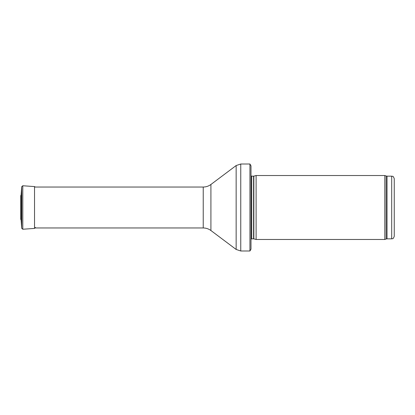 <?xml version="1.0" encoding="UTF-8"?>
<svg xmlns="http://www.w3.org/2000/svg" width="415" height="415" viewBox="0 0 415 415"><rect width="100%" height="100%" fill="white"/><g stroke="black" fill="none" stroke-linecap="round" stroke-linejoin="round"><path stroke-width="0.62" d="M394.25 207.5L394.25 178.72C392.938 175.109 392.471 176.707 391.693 176.162L391.693 238.838C392.471 238.293 392.938 239.891 394.25 236.28L394.25 207.5M384.819 207.5L384.819 239.476L256.107 239.476L256.107 175.524L384.819 175.524L384.819 207.5M250.992 172.962L250.992 242.038M249.934 164.008L250.992 165.803L250.992 249.197L249.934 250.992L240.757 250.992L240.757 164.008L249.934 164.008L249.934 250.992M21.123 220.106L21.123 194.894L20.75 195.688L20.75 219.312L21.123 220.106L21.699 228.297L21.699 186.703L21.123 194.894M391.693 176.162L387.029 176.162L387.029 238.838L391.693 238.838M387.029 176.162L386.152 176.007L386.152 238.993L387.029 238.838M253.85 238.874L253.586 238.838L253.586 176.162L253.85 176.126L253.85 238.874L256.107 239.476M253.586 176.162L251.718 176.162L251.718 238.838L250.992 239.144M210.913 184.478L210.913 230.522C208.631 228.841 206.073 227.991 203.236 227.965L203.236 187.035C206.073 187.009 208.631 186.159 210.913 184.478L236.151 165.544L236.151 249.457L240.757 250.992M21.699 186.703L22.794 185.759L22.794 229.241L21.699 228.297M22.794 185.759L34.533 186.579L34.533 228.421L35.483 227.404M20.75 195.688L20.75 219.312M386.152 176.007L384.819 175.524M386.152 238.993L384.819 239.476M253.85 176.126L256.107 175.524M253.586 238.838L251.718 238.838M251.718 176.162L250.992 175.856M236.151 165.544L240.757 164.008M210.913 230.522L236.151 249.457M203.236 187.035L34.533 187.035M203.236 227.965L34.533 227.965M22.794 229.241L34.533 228.421M34.533 186.579L35.317 187.035"/></g></svg>
